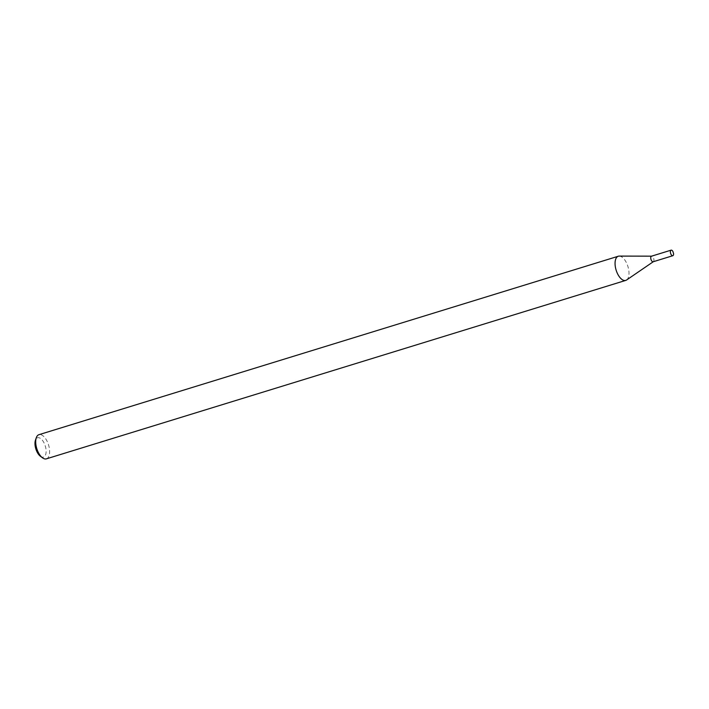 <?xml version="1.0" encoding="UTF-8"?>
<svg xmlns="http://www.w3.org/2000/svg" width="709" height="709" viewBox="0 0 709 709"><rect width="100%" height="100%" fill="white"/><g stroke="black" fill="none" stroke-linecap="round" stroke-linejoin="round"><path stroke-width="0.53" stroke-dasharray="3.54 2.66" d="M653.29 261.727L653.388 261.665A2.907 1.418 72.9 0 0 653.804 258.98A2.907 1.418 72.9 0 0 651.695 256.171L651.58 256.171M626.588 279.993A12.647 6.168 72.9 0 0 628.413 268.33A12.647 6.168 72.9 0 0 619.232 256.091M46.386 458.847A12.647 6.168 72.9 0 0 49.054 446.776A12.647 6.168 72.9 0 0 38.942 434.688M40.386 456.241A10.112 4.936 72.9 0 0 45.66 447.423A10.112 4.936 72.9 0 0 40.555 438.472A10.112 4.936 72.9 0 0 35.45 440.209M673.55 253.565A2.907 1.418 72.9 0 0 673.444 252.927A2.907 1.418 72.9 0 0 672.921 251.518M653.193 261.754A2.907 1.418 72.9 0 0 653.804 258.98A2.907 1.418 72.9 0 0 651.482 256.197"/><path stroke-width="1.06" d="M651.695 256.171A2.907 1.418 72.9 0 0 650.977 259.397A2.907 1.418 72.9 0 0 653.388 261.665M651.58 256.171L619.232 256.091A12.647 6.168 72.9 0 0 618.301 256.233A12.647 6.168 72.9 0 0 616.13 270.129A12.647 6.168 72.9 0 0 625.746 280.401A12.647 6.168 72.9 0 0 626.588 279.993L653.29 261.727M618.301 256.233L38.942 434.688A12.647 6.168 72.9 0 0 36.283 437.763A12.647 6.168 72.9 0 0 42.46 457.801A12.647 6.168 72.9 0 0 46.386 458.847L625.746 280.401M36.283 437.763L35.45 440.209A10.112 4.936 72.9 0 0 40.386 456.241L42.46 457.801M672.921 251.518A2.907 1.418 72.9 0 0 671.122 250.153A2.907 1.418 72.9 0 0 670.617 253.343A2.907 1.418 72.9 0 0 672.832 255.71A2.907 1.418 72.9 0 0 673.55 253.565L672.921 251.518M671.122 250.153L651.482 256.197A2.907 1.418 72.9 0 0 650.977 259.397A2.907 1.418 72.9 0 0 653.193 261.754L672.832 255.71"/></g></svg>

